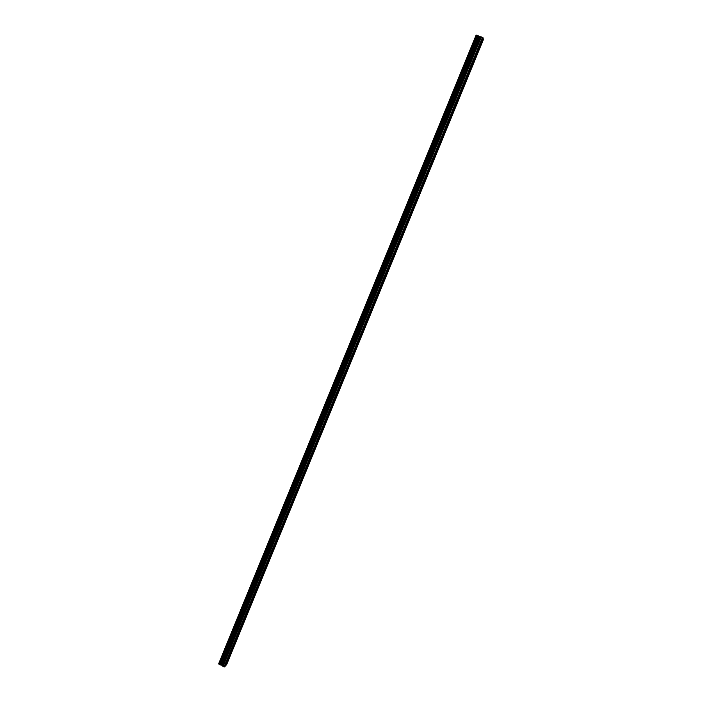 <?xml version="1.0" encoding="UTF-8"?>
<svg xmlns="http://www.w3.org/2000/svg" width="702" height="702" viewBox="0 0 702 702"><rect width="100%" height="100%" fill="white"/><g stroke="black" fill="none" stroke-linecap="round" stroke-linejoin="round"><path stroke-width="1.05" d="M479.475 48.359L479.887 46.911L479.475 48.359M470.709 69.7L471.112 68.287L470.709 69.7M461.995 90.918L462.39 89.54L461.995 90.918M453.334 112.013L453.711 110.67L453.334 112.013M444.717 132.985L445.086 131.686L444.717 132.985M436.153 153.843L436.512 152.58L436.153 153.843M427.632 174.579L427.983 173.35L427.632 174.579M419.164 195.2L419.506 193.998L419.164 195.2M410.74 215.707L411.082 214.531L410.74 215.707M402.369 236.091L401.693 237.074L402.369 236.091M394.041 256.362L393.357 257.362L394.041 256.362M385.767 276.527L385.065 277.544L385.767 276.527M377.527 296.569L376.825 297.604L377.527 296.569M369.34 316.505L368.62 317.558L369.34 316.505M361.197 336.337L360.468 337.408L361.197 336.337M353.106 356.046L352.36 357.142L353.106 356.046M345.051 375.658L344.296 376.763L345.051 375.658M337.039 395.156L336.284 396.288L337.039 395.156M329.08 414.549L328.308 415.698L329.08 414.549M321.156 433.827L320.375 435.003L321.156 433.827M313.276 453.009L312.487 454.203L313.276 453.009M305.449 472.086L304.642 473.297L305.449 472.086M297.657 491.058L296.841 492.295L297.657 491.058M289.9 509.924L289.084 511.179L289.9 509.924M282.195 528.694L281.362 529.966L282.195 528.694M274.526 547.358L273.683 548.657L274.526 547.358M266.9 565.926L266.049 567.242L266.9 565.926M259.319 584.389L258.45 585.731L259.319 584.389M251.772 602.764L250.904 604.124L251.772 602.764M244.27 621.033L243.383 622.411L244.27 621.033M236.811 639.206L235.916 640.61L236.811 639.206M229.387 657.283L228.475 658.704L229.387 657.283M225.044 666.207L226.307 664.978L483.362 39.128L482.967 38.066M219.849 664.759L222.078 665.321L224.017 666.874L224.912 666.531L483.037 37.899L476.807 35.223L219.085 664.39L219.752 664.75L477.685 35.548M219.129 664.294L218.682 663.864L476.167 35.144L218.682 663.864M226.439 664.662L483.292 39.294M476.79 35.267L476.167 35.144M225.123 666.119L482.985 38.136M225.263 666.137L483.116 38.215M224.579 666.9L482.958 37.61M224.017 666.874L482.458 37.294M221.332 664.952L479.062 36.328M221.06 664.873L478.782 36.197M220.718 664.847L478.474 36.013M219.752 664.75L477.588 35.495M226.658 664.592L483.441 39.435M226.509 664.575L483.309 39.356M223.017 666.382L481.318 36.873M222.806 666.216L481.046 36.802M222.28 665.487L480.177 36.715M222.078 665.321L479.914 36.644M220.656 664.829L478.404 35.977M219.138 664.443L476.886 35.232M218.638 663.829L476.105 35.126M219.085 664.39L476.807 35.223"/></g></svg>
